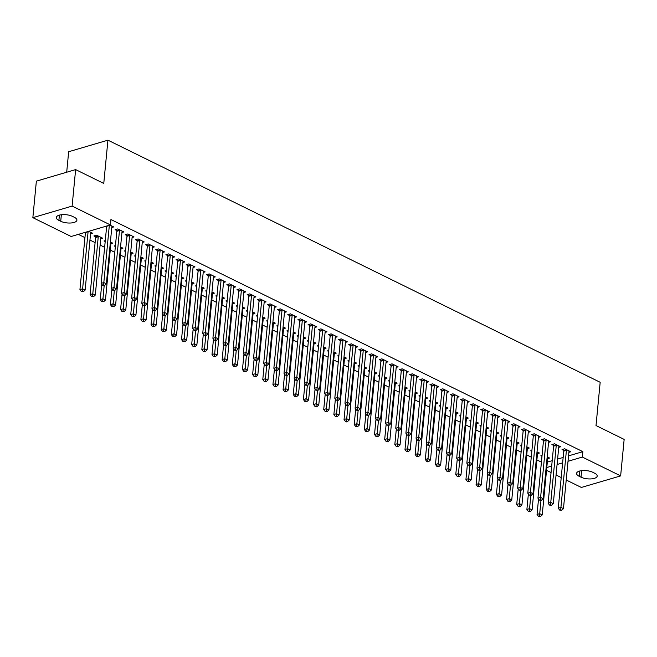 <?xml version="1.0" encoding="UTF-8"?>
<svg xmlns="http://www.w3.org/2000/svg" width="657" height="657" viewBox="0 0 657 657"><rect width="100%" height="100%" fill="white"/><g stroke="black" fill="none" stroke-linecap="round" stroke-linejoin="round"><path stroke-width="0.99" d="M78.347 234.368L84.95 237.62M89.952 240.076L95.109 242.614M100.11 245.077L104.635 247.303M110.261 250.071L114.794 252.296M120.42 255.064L124.953 257.298M130.579 260.065L135.112 262.291M140.738 265.058L145.271 267.284M150.896 270.052L155.43 272.285M161.055 275.053L165.589 277.279M171.214 280.046L175.739 282.28M181.373 285.048L185.898 287.273M191.524 290.041L196.057 292.266M201.683 295.034L206.216 297.268M211.841 300.035L216.375 302.261M222 305.029L226.534 307.254M232.159 310.022L236.692 312.256M242.318 315.023L246.851 317.249M252.477 320.016L257.002 322.25M262.636 325.018L267.161 327.243M272.786 330.011L277.32 332.237M282.945 335.004L287.479 337.238M293.104 340.006L297.637 342.231M303.263 344.999L307.796 347.225M313.422 349.992L317.955 352.226M323.581 354.994L328.106 357.219M333.74 359.987L338.265 362.221M343.89 364.988L348.424 367.214M354.049 369.981L358.582 372.207M364.208 374.975L368.741 377.208M374.367 379.976L378.9 382.202M384.526 384.969L389.059 387.195M394.685 389.962L399.218 392.196M404.843 394.964L409.368 397.189M415.002 399.957L419.527 402.191M425.153 404.958L429.686 407.184M435.312 409.952L439.845 412.177M445.471 414.945L450.004 417.179M455.63 419.946L460.163 422.172M465.788 424.939L470.322 427.173M475.947 429.941L480.481 432.166M486.106 434.934L490.631 437.16M496.265 439.927L500.79 442.161M506.416 444.929L510.949 447.154M516.574 449.922L521.108 452.147M526.733 454.915L531.267 457.149M536.892 459.916L541.425 462.142M71.145 236.495L32.85 217.656L72.114 206.093L110.409 224.932L71.145 236.495M72.114 206.093L75.629 169.596L36.365 181.151L32.85 217.656M66.694 172.224L68.665 151.734L107.929 140.171L600.178 382.292L596.014 425.555L624.15 439.393L620.635 475.898L581.371 487.453L566.219 480.004M561.218 477.54L556.06 475.011M551.059 472.547L546.525 470.322M100.718 238.746L102.632 238.179L96.538 235.181L93.885 235.962L95.528 236.775M121.939 232.496L123.853 231.929L117.759 228.932L115.106 229.712L116.757 230.525M121.036 248.74L122.949 248.174L120.543 246.991M115.353 246.523L114.203 245.956L115.443 245.595M142.257 242.49L144.17 241.924L138.077 238.926L135.424 239.706L137.067 240.519M141.345 258.727L143.267 258.168L140.861 256.986M135.671 256.517L134.513 255.951L135.761 255.581M162.575 252.485L164.488 251.918L158.394 248.921L155.742 249.701L157.384 250.506M161.663 268.721L163.577 268.155L161.179 266.98M155.98 266.512L154.83 265.945L156.07 265.576M182.884 262.472L184.806 261.913L178.712 258.915L176.06 259.696L177.702 260.5M181.981 278.716L183.894 278.149L181.488 276.967M176.298 276.498L175.148 275.932L176.388 275.57M203.202 272.466L205.115 271.899L199.022 268.902L196.369 269.682L198.012 270.495M202.299 288.71L204.212 288.144L201.806 286.961M196.615 286.493L195.466 285.926L196.706 285.565M223.52 282.461L225.433 281.894L219.339 278.897L216.687 279.677L218.329 280.49M222.608 298.697L224.53 298.138L222.123 296.956M216.933 296.488L215.775 295.921L217.024 295.551M243.837 292.455L245.751 291.889L239.657 288.891L237.005 289.671L238.647 290.476M242.926 308.691L244.839 308.125L242.441 306.95M237.243 306.482L236.093 305.916L237.333 305.546M264.147 302.442L266.069 301.883L259.975 298.886L257.314 299.666L258.965 300.471M263.243 318.686L265.157 318.119L262.751 316.937M257.56 316.469L256.411 315.902L257.651 315.541M284.465 312.436L286.378 311.87L280.284 308.872L277.632 309.652L279.274 310.465M283.553 328.681L285.475 328.114L283.068 326.931M277.878 326.463L276.728 325.897L277.968 325.535M304.782 322.431L306.696 321.864L300.602 318.867L297.95 319.647L299.592 320.46M303.871 338.667L305.792 338.109L303.386 336.926M298.196 336.458L297.038 335.891L298.286 335.522M325.1 332.426L327.014 331.859L320.92 328.861L318.267 329.642L319.91 330.446M324.188 348.662L326.102 348.103L323.704 346.921M318.505 346.453L317.356 345.886L318.596 345.516M345.41 342.412L347.331 341.854L341.229 338.856L338.577 339.636L340.227 340.441M344.506 358.656L346.42 358.09L344.013 356.907M338.823 356.439L337.673 355.872L338.913 355.511M365.727 352.407L367.641 351.84L361.547 348.842L358.894 349.631L360.537 350.436M364.816 368.651L366.737 368.084L364.331 366.902M359.141 366.434L357.991 365.867L359.231 365.506M386.045 362.401L387.959 361.835L381.865 358.837L379.212 359.617L380.855 360.43M385.133 378.637L387.047 378.079L384.649 376.896M379.459 376.428L378.301 375.861L379.541 375.492M406.363 372.396L408.276 371.829L402.183 368.832L399.53 369.612L401.172 370.425M405.451 388.632L407.365 388.073L404.967 386.891M399.768 386.423L398.618 385.856L399.858 385.487M426.672 382.382L428.594 381.824L422.492 378.826L419.839 379.606L421.49 380.411M425.769 398.627L427.682 398.06L425.276 396.877M420.086 396.409L418.936 395.843L420.176 395.481M446.99 392.377L448.903 391.81L442.81 388.813L440.157 389.601L441.8 390.406M446.078 408.621L448 408.054L445.594 406.872M440.404 406.404L439.254 405.837L440.494 405.476M467.308 402.371L469.221 401.805L463.128 398.807L460.475 399.587L462.117 400.4M466.396 418.608L468.31 418.049L465.912 416.867M460.721 416.398L459.563 415.832L460.803 415.462M487.617 412.366L489.539 411.799L483.445 408.802L480.793 409.582L482.435 410.395M486.714 428.602L488.627 428.044L486.229 426.861M481.031 426.393L479.881 425.826L481.121 425.457M507.935 422.352L509.857 421.794L503.755 418.796L501.102 419.577L502.753 420.381M507.032 438.597L508.945 438.03L506.539 436.848M501.348 436.379L500.199 435.813L501.439 435.451M528.253 432.347L530.166 431.78L524.072 428.783L521.42 429.571L523.062 430.376M527.341 448.591L529.263 448.025L526.857 446.842M521.666 446.374L520.516 445.807L521.757 445.446M548.57 442.342L550.484 441.775L544.39 438.777L541.738 439.558L543.38 440.371M547.659 458.586L549.572 458.019L547.174 456.837M541.976 456.369L540.826 455.802L542.066 455.432M568.88 452.336L570.802 451.77L564.708 448.772L562.055 449.552L563.698 450.365M547.322 462.117L552.2 460.68M557.596 459.095L563.156 457.453M568.543 455.868L582.858 451.655L110.926 219.528L110.409 224.932M558.729 447.335L560.643 446.776L554.549 443.779L551.896 444.559L553.539 445.364M537.5 453.585L539.422 453.018L537.015 451.835M531.825 451.375L530.667 450.809L531.915 450.439M538.412 437.348L540.325 436.782L534.231 433.784L531.579 434.564L533.221 435.369M517.182 443.59L519.104 443.032L516.698 441.849M511.507 441.381L510.358 440.814L511.598 440.445M518.094 427.354L520.007 426.787L513.914 423.79L511.261 424.57L512.903 425.383M496.873 433.604L498.786 433.037L496.38 431.854M491.19 431.386L490.04 430.82L491.28 430.458M497.776 417.359L499.698 416.793L493.604 413.795L490.943 414.575L492.594 415.388M476.555 423.609L478.468 423.042L476.07 421.86M470.872 421.392L469.722 420.825L470.962 420.464M477.467 407.365L479.38 406.806L473.286 403.809L470.634 404.589L472.276 405.394M456.237 413.614L458.159 413.048L455.753 411.865M450.562 411.397L449.404 410.83L450.653 410.469M457.149 397.378L459.062 396.812L452.969 393.814L450.316 394.594L451.959 395.399M435.928 403.62L437.841 403.061L435.435 401.879M430.245 401.411L429.095 400.844L430.335 400.474M436.831 387.384L438.745 386.817L432.651 383.819L429.998 384.6L431.641 385.413M415.61 393.633L417.524 393.067L415.117 391.884M409.927 391.416L408.777 390.849L410.017 390.48M416.513 377.389L418.435 376.822L412.341 373.825L409.689 374.605L411.331 375.418M395.292 383.639L397.206 383.072L394.808 381.889M389.609 381.421L388.459 380.855L389.7 380.493M396.204 367.394L398.117 366.836L392.024 363.838L389.371 364.619L391.014 365.423M374.975 373.644L376.896 373.077L374.49 371.895M369.3 371.427L368.142 370.86L369.39 370.499M375.886 357.408L377.8 356.841L371.706 353.844L369.053 354.624L370.696 355.429M354.665 363.65L356.579 363.091L354.172 361.908M348.982 361.44L347.832 360.874L349.072 360.504M355.568 347.413L357.482 346.847L351.388 343.849L348.736 344.629L350.386 345.442M334.347 353.663L336.261 353.096L333.855 351.914M328.664 351.446L327.514 350.879L328.755 350.51M335.251 337.419L337.172 336.852L331.079 333.855L328.426 334.635L330.069 335.448M314.03 343.668L315.943 343.102L313.545 341.919M308.347 341.451L307.197 340.884L308.437 340.523M314.941 327.424L316.855 326.866L310.761 323.868L308.108 324.648L309.751 325.453M293.712 333.674L295.634 333.107L293.227 331.925M288.037 331.457L286.879 330.89L288.127 330.528M294.623 317.43L296.537 316.871L290.443 313.874L287.791 314.654L289.433 315.459M273.402 323.679L275.316 323.121L272.91 321.938M267.719 321.47L266.57 320.903L267.81 320.534M274.306 307.443L276.227 306.876L270.126 303.879L267.473 304.659L269.124 305.472M253.085 313.693L254.998 313.126L252.6 311.944M247.402 311.475L246.252 310.909L247.492 310.539M253.988 297.449L255.91 296.882L249.816 293.884L247.163 294.665L248.806 295.478M232.767 303.698L234.68 303.132L232.282 301.949M227.092 301.481L225.934 300.914L227.174 300.553M233.678 287.454L235.592 286.895L229.498 283.89L226.846 284.678L228.488 285.483M212.449 293.704L214.371 293.137L211.965 291.954M206.774 291.486L205.625 290.92L206.865 290.558M213.361 277.459L215.274 276.901L209.181 273.903L206.528 274.683L208.17 275.488M192.14 283.709L194.053 283.151L191.647 281.968M186.457 281.5L185.307 280.933L186.547 280.564M193.043 267.473L194.965 266.906L188.863 263.909L186.21 264.689L187.861 265.502M171.822 273.723L173.735 273.156L171.337 271.973M166.139 271.505L164.989 270.939L166.229 270.569M172.725 257.478L174.647 256.912L168.553 253.914L165.901 254.694L167.543 255.507M151.504 263.728L153.418 263.161L151.02 261.979M145.829 261.511L144.671 260.944L145.911 260.583M152.416 247.484L154.329 246.925L148.236 243.919L145.583 244.708L147.225 245.513M131.186 253.733L133.108 253.167L130.702 251.984M125.512 251.516L124.362 250.949L125.602 250.588M132.098 237.489L134.012 236.931L127.918 233.933L125.265 234.713L126.908 235.518M110.877 243.739L112.79 243.18L110.384 241.998M105.194 241.53L104.044 240.963L105.284 240.593M111.78 227.503L113.702 226.936L109.916 225.08M90.559 233.744L92.473 233.186L88.695 231.321M58.892 220.374A9.436 3.679 5.5 0 1 56.288 217.467A9.436 3.679 5.5 0 1 62.349 214.65A9.436 3.679 5.5 0 1 72.475 216.375L74.307 217.27A9.436 3.679 5.5 0 1 76.91 220.177A9.436 3.679 5.5 0 1 70.857 222.994A9.436 3.679 5.5 0 1 60.723 221.269L58.892 220.374L59.401 215.11M582.858 451.655L582.34 457.058L620.635 475.898M75.629 169.596L103.765 183.434L107.929 140.171M594.593 473.18A9.436 3.679 5.5 0 1 597.197 476.087A9.436 3.679 5.5 0 1 591.136 478.904A9.436 3.679 5.5 0 1 581.01 477.179L579.178 476.284A9.436 3.679 5.5 0 1 576.575 473.377A9.436 3.679 5.5 0 1 582.628 470.56A9.436 3.679 5.5 0 1 592.762 472.284L594.593 473.18M546.796 467.521L551.683 466.084M557.07 464.499L562.63 462.865M568.026 461.28L582.34 457.058M566.416 450.349L563.763 451.129L558.269 508.181L560.922 507.401L566.416 450.349A1.478 0.977 73.6 0 0 566.391 449.807L566.35 449.577M560.717 509.766L559.657 510.078L561.735 510.267L560.717 509.766L560.922 507.401L563.46 508.649L568.954 451.597A1.478 0.977 73.6 0 1 569.077 451.129L569.159 450.965M563.763 451.129A1.478 0.977 73.6 0 0 563.739 450.587L563.476 449.133M558.269 508.181L559.657 510.078M561.735 510.267L563.46 508.649M538.535 498.983L537.048 514.431L539.701 513.651L542.239 514.899L547.733 457.847A1.478 0.977 -106.4 0 1 547.856 457.379L547.93 457.206M540.974 500.404L539.496 516.016L538.436 516.328L540.514 516.517L539.496 516.016M542.239 514.899L540.514 516.517M538.436 516.328L537.048 514.431M556.257 445.356L553.605 446.136L548.11 503.188L550.763 502.4L556.257 445.356A1.478 0.977 73.6 0 0 556.233 444.814L556.192 444.584M550.558 504.773L549.498 505.085L551.576 505.266L550.558 504.773L550.763 502.4L553.301 503.656L558.795 446.604A1.478 0.977 73.6 0 1 558.918 446.136L559 445.963M553.605 446.136A1.478 0.977 73.6 0 0 553.58 445.594L553.317 444.14M548.11 503.188L549.498 505.085M551.576 505.266L553.301 503.656M546.098 440.354L543.446 441.134L537.952 498.187L540.604 497.406L546.098 440.354A1.478 0.977 73.6 0 0 546.074 439.812L546.033 439.59M540.399 499.772L539.34 500.084L541.417 500.273L540.399 499.772L540.604 497.406L543.142 498.655L548.636 441.603A1.478 0.977 73.6 0 1 548.759 441.134L548.841 440.97M543.446 441.134A1.478 0.977 73.6 0 0 543.421 440.601L543.158 439.139M537.952 498.187L539.34 500.084M541.417 500.273L543.142 498.655M528.376 493.982L526.889 509.43L529.542 508.649L532.08 509.898L537.574 452.854A1.478 0.977 -106.4 0 1 537.697 452.386L537.771 452.213M530.815 495.411L529.337 511.015L528.277 511.327L530.355 511.516L529.337 511.015M532.08 509.898L530.355 511.516M528.277 511.327L526.889 509.43M518.217 488.989L516.731 504.436L519.383 503.656L521.921 504.904L527.415 447.852A1.478 0.977 -106.4 0 1 527.538 447.384L527.612 447.22M520.656 490.409L519.178 506.021L518.118 506.333L520.196 506.522L519.178 506.021M521.921 504.904L520.196 506.522M518.118 506.333L516.731 504.436M535.94 435.361L533.287 436.141L527.793 493.193L530.445 492.413L535.94 435.361A1.478 0.977 73.6 0 0 535.915 434.819L535.874 434.589M530.248 494.778L529.181 495.091L531.258 495.279L530.248 494.778L530.445 492.413L532.991 493.662L538.477 436.609A1.478 0.977 73.6 0 1 538.6 436.141L538.683 435.969M533.287 436.141A1.478 0.977 73.6 0 0 533.262 435.599L532.999 434.146M527.793 493.193L529.181 495.091M531.258 495.279L532.991 493.662M525.781 430.368L523.128 431.148L517.634 488.192L520.287 487.412L525.781 430.368A1.478 0.977 73.6 0 0 525.756 429.826L525.715 429.596M520.089 489.777L519.022 490.097L521.1 490.278L520.089 489.777L520.287 487.412L522.832 488.66L528.327 431.616A1.478 0.977 73.6 0 1 528.442 431.148L528.524 430.976M523.128 431.148A1.478 0.977 73.6 0 0 523.103 430.606L522.841 429.152M517.634 488.192L519.022 490.097M521.1 490.278L522.832 488.66M508.058 483.987L506.572 499.443L509.224 498.663L511.762 499.911L517.256 442.859A1.478 0.977 -106.4 0 1 517.379 442.391L517.461 442.218M510.497 485.416L509.019 501.028L507.96 501.34L510.037 501.529L509.019 501.028M511.762 499.911L510.037 501.529M507.96 501.34L506.572 499.443M497.899 478.994L496.413 494.442L499.065 493.662L501.603 494.91L507.097 437.858A1.478 0.977 -106.4 0 1 507.22 437.39L507.303 437.225M500.338 480.423L498.86 496.027L497.801 496.339L499.878 496.528L498.86 496.027M501.603 494.91L499.878 496.528M497.801 496.339L496.413 494.442M515.622 425.366L512.969 426.147L507.483 483.199L510.136 482.419L515.622 425.366A1.478 0.977 73.6 0 0 515.597 424.824L515.556 424.603M509.931 484.784L508.871 485.096L509.881 485.597L510.949 485.285L509.931 484.784L510.136 482.419L512.674 483.667L518.168 426.615A1.478 0.977 73.6 0 1 518.291 426.147L518.365 425.982M512.969 426.147A1.478 0.977 73.6 0 0 512.945 425.605L512.69 424.151M507.483 483.199L508.871 485.096M510.949 485.285L512.674 483.667M487.74 474.001L486.254 489.449L488.907 488.668L491.444 489.917L496.938 432.864A1.478 0.977 -106.4 0 1 497.062 432.396L497.144 432.224M490.188 475.422L488.701 491.034L487.642 491.346L489.72 491.535L488.701 491.034M491.444 489.917L489.72 491.535M487.642 491.346L486.254 489.449M505.471 420.373L502.819 421.153L497.324 478.206L499.977 477.425L505.471 420.373A1.478 0.977 73.6 0 0 505.447 419.831L505.405 419.601M499.772 479.791L498.712 480.103L499.722 480.604L500.79 480.292L499.772 479.791L499.977 477.425L502.515 478.674L508.009 421.622A1.478 0.977 73.6 0 1 508.132 421.153L508.206 420.981M502.819 421.153A1.478 0.977 73.6 0 0 502.794 420.611L502.531 419.158M497.324 478.206L498.712 480.103M500.79 480.292L502.515 478.674M477.582 468.999L476.095 484.447L478.748 483.667L481.294 484.915L486.78 427.871A1.478 0.977 -106.4 0 1 486.903 427.403L486.985 427.231M480.029 470.428L478.551 486.04L477.483 486.352L479.561 486.533L478.551 486.04M481.294 484.915L479.561 486.533M477.483 486.352L476.095 484.447M495.312 415.372L492.66 416.152L487.166 473.204L489.818 472.424L495.312 415.372A1.478 0.977 73.6 0 0 495.288 414.838L495.247 414.608M489.613 474.789L488.553 475.101L490.631 475.29L489.613 474.789L489.818 472.424L492.356 473.672L497.85 416.62A1.478 0.977 73.6 0 1 497.973 416.152L498.047 415.988M492.66 416.152A1.478 0.977 73.6 0 0 492.635 415.618L492.372 414.156M487.166 473.204L488.553 475.101M490.631 475.29L492.356 473.672M485.153 410.379L482.501 411.159L477.007 468.211L479.659 467.431L485.153 410.379A1.478 0.977 73.6 0 0 485.129 409.837L485.088 409.607M479.454 469.796L478.395 470.108L480.472 470.297L479.454 469.796L479.659 467.431L482.197 468.679L487.691 411.627A1.478 0.977 73.6 0 1 487.814 411.159L487.896 410.986M482.501 411.159A1.478 0.977 73.6 0 0 482.476 410.617L482.213 409.163M477.007 468.211L478.395 470.108M480.472 470.297L482.197 468.679M474.995 405.385L472.342 406.166L466.848 463.218L469.5 462.429L474.995 405.385A1.478 0.977 73.6 0 0 474.97 404.843L474.929 404.613M469.295 464.803L468.236 465.115L470.313 465.296L469.295 464.803L469.5 462.429L472.038 463.686L477.532 406.634A1.478 0.977 73.6 0 1 477.655 406.166L477.738 405.993M472.342 406.166A1.478 0.977 73.6 0 0 472.317 405.624L472.054 404.17M466.848 463.218L468.236 465.115M470.313 465.296L472.038 463.686M464.836 400.384L462.183 401.164L456.689 458.216L459.342 457.436L464.836 400.384A1.478 0.977 73.6 0 0 464.811 399.842L464.77 399.62M459.136 459.801L458.077 460.114L460.155 460.302L459.136 459.801L459.342 457.436L461.879 458.685L467.373 401.632A1.478 0.977 73.6 0 1 467.497 401.164L467.579 401M462.183 401.164A1.478 0.977 73.6 0 0 462.158 400.63L461.896 399.169M456.689 458.216L458.077 460.114M460.155 460.302L461.879 458.685M454.677 395.391L452.024 396.171L446.53 453.223L449.183 452.443L454.677 395.391A1.478 0.977 73.6 0 0 454.652 394.849L454.611 394.619M448.986 454.808L447.918 455.12L449.996 455.309L448.986 454.808L449.183 452.443L451.729 453.691L457.215 396.639A1.478 0.977 73.6 0 1 457.338 396.171L457.42 395.999M452.024 396.171A1.478 0.977 73.6 0 0 452 395.629L451.737 394.175M446.53 453.223L447.918 455.12M449.996 455.309L451.729 453.691M444.518 390.398L441.865 391.178L436.371 448.222L439.024 447.442L444.518 390.398A1.478 0.977 73.6 0 0 444.493 389.856L444.452 389.626M438.827 449.807L437.767 450.127L439.837 450.308L438.827 449.807L439.024 447.442L441.57 448.69L447.064 391.646A1.478 0.977 73.6 0 1 447.179 391.178L447.261 391.005M441.865 391.178A1.478 0.977 73.6 0 0 441.841 390.636L441.586 389.174M436.371 448.222L437.767 450.127M439.837 450.308L441.57 448.69M434.367 385.396L431.706 386.176L426.221 443.229L428.873 442.448L434.367 385.396A1.478 0.977 73.6 0 0 434.343 384.854L434.302 384.632M428.668 444.814L427.608 445.126L428.619 445.627L429.686 445.315L428.668 444.814L428.873 442.448L431.411 443.697L436.905 386.645A1.478 0.977 73.6 0 1 437.028 386.176L437.102 386.012M431.706 386.176A1.478 0.977 73.6 0 0 431.682 385.634L431.427 384.181M426.221 443.229L427.608 445.126M429.686 445.315L431.411 443.697M424.208 380.403L421.556 381.183L416.062 438.235L418.714 437.455L424.208 380.403A1.478 0.977 73.6 0 0 424.184 379.861L424.143 379.631M418.509 439.82L417.45 440.133L418.46 440.633L419.527 440.321L418.509 439.82L418.714 437.455L421.252 438.704L426.746 381.651A1.478 0.977 73.6 0 1 426.869 381.183L426.943 381.011M421.556 381.183A1.478 0.977 73.6 0 0 421.531 380.641L421.268 379.188M416.062 438.235L417.45 440.133M419.527 440.321L421.252 438.704M414.05 375.402L411.397 376.182L405.903 433.234L408.555 432.454L414.05 375.402A1.478 0.977 73.6 0 0 414.025 374.868L413.984 374.638M408.35 434.819L407.291 435.131L409.368 435.32L408.35 434.819L408.555 432.454L411.093 433.702L416.587 376.65A1.478 0.977 73.6 0 1 416.71 376.182L416.784 376.018M411.397 376.182A1.478 0.977 73.6 0 0 411.372 375.648L411.11 374.186M405.903 433.234L407.291 435.131M409.368 435.32L411.093 433.702M403.891 370.408L401.238 371.189L395.744 428.241L398.397 427.461L403.891 370.408A1.478 0.977 73.6 0 0 403.866 369.866L403.825 369.636M398.191 429.826L397.132 430.138L399.21 430.327L398.191 429.826L398.397 427.461L400.934 428.709L406.428 371.657A1.478 0.977 73.6 0 1 406.552 371.189L406.634 371.016M401.238 371.189A1.478 0.977 73.6 0 0 401.213 370.647L400.951 369.193M395.744 428.241L397.132 430.138M399.21 430.327L400.934 428.709M393.732 365.415L391.079 366.195L385.585 423.248L388.238 422.459L393.732 365.415A1.478 0.977 73.6 0 0 393.707 364.873L393.666 364.643M388.032 424.833L386.973 425.145L389.051 425.325L388.032 424.833L388.238 422.459L390.775 423.716L396.27 366.663A1.478 0.977 73.6 0 1 396.393 366.195L396.475 366.023M391.079 366.195A1.478 0.977 73.6 0 0 391.055 365.653L390.792 364.2M385.585 423.248L386.973 425.145M389.051 425.325L390.775 423.716M383.573 360.414L380.92 361.194L375.426 418.246L378.079 417.466L383.573 360.414A1.478 0.977 73.6 0 0 383.548 359.872L383.507 359.65M377.882 419.831L376.814 420.143L378.892 420.332L377.882 419.831L378.079 417.466L380.617 418.714L386.111 361.662A1.478 0.977 73.6 0 1 386.234 361.194L386.316 361.03M380.92 361.194A1.478 0.977 73.6 0 0 380.896 360.652L380.633 359.198M375.426 418.246L376.814 420.143M378.892 420.332L380.617 418.714M373.414 355.421L370.762 356.201L365.267 413.253L367.92 412.473L373.414 355.421A1.478 0.977 73.6 0 0 373.39 354.879L373.348 354.649M367.723 414.838L366.655 415.15L368.733 415.339L367.723 414.838L367.92 412.473L370.466 413.721L375.96 356.669A1.478 0.977 73.6 0 1 376.075 356.201L376.157 356.028M370.762 356.201A1.478 0.977 73.6 0 0 370.737 355.659L370.474 354.205M365.267 413.253L366.655 415.15M368.733 415.339L370.466 413.721M363.255 350.419L360.603 351.208L355.108 408.252L357.769 407.471L363.255 350.419A1.478 0.977 73.6 0 0 363.231 349.885L363.19 349.655M357.564 409.837L356.505 410.149L357.515 410.65L358.574 410.338L357.564 409.837L357.769 407.471L360.307 408.72L365.801 351.676A1.478 0.977 73.6 0 1 365.924 351.208L365.998 351.035M360.603 351.208A1.478 0.977 73.6 0 0 360.578 350.666L360.323 349.204M355.108 408.252L356.505 410.149M358.574 410.338L360.307 408.72M353.105 345.426L350.452 346.206L344.958 403.258L347.61 402.478L353.105 345.426A1.478 0.977 73.6 0 0 353.08 344.884L353.039 344.662M347.405 404.843L346.346 405.155L347.356 405.656L348.424 405.344L347.405 404.843L347.61 402.478L350.148 403.727L355.642 346.674A1.478 0.977 73.6 0 1 355.766 346.206L355.839 346.042M350.452 346.206A1.478 0.977 73.6 0 0 350.419 345.664L350.165 344.211M344.958 403.258L346.346 405.155M348.424 405.344L350.148 403.727M342.946 340.433L340.293 341.213L334.799 398.265L337.452 397.485L342.946 340.433A1.478 0.977 73.6 0 0 342.921 339.891L342.88 339.661M337.246 399.85L336.187 400.162L338.265 400.351L337.246 399.85L337.452 397.485L339.989 398.733L345.483 341.681A1.478 0.977 73.6 0 1 345.607 341.213L345.681 341.04M340.293 341.213A1.478 0.977 73.6 0 0 340.269 340.671L340.006 339.217M334.799 398.265L336.187 400.162M338.265 400.351L339.989 398.733M332.787 335.431L330.134 336.212L324.64 393.264L327.293 392.484L332.787 335.431A1.478 0.977 73.6 0 0 332.762 334.889L332.721 334.668M327.087 394.849L326.028 395.161L328.106 395.35L327.087 394.849L327.293 392.484L329.83 393.732L335.325 336.68A1.478 0.977 73.6 0 1 335.448 336.212L335.53 336.047M330.134 336.212A1.478 0.977 73.6 0 0 330.11 335.678L329.847 334.216M324.64 393.264L326.028 395.161M328.106 395.35L329.83 393.732M322.628 330.438L319.975 331.218L314.481 388.271L317.134 387.49L322.628 330.438A1.478 0.977 73.6 0 0 322.603 329.896L322.562 329.666M316.929 389.856L315.869 390.168L317.947 390.357L316.929 389.856L317.134 387.49L319.672 388.739L325.166 331.686A1.478 0.977 73.6 0 1 325.289 331.218L325.371 331.046M319.975 331.218A1.478 0.977 73.6 0 0 319.951 330.676L319.688 329.223M314.481 388.271L315.869 390.168M317.947 390.357L319.672 388.739M312.469 325.445L309.817 326.225L304.322 383.269L306.975 382.489L312.469 325.445A1.478 0.977 73.6 0 0 312.445 324.903L312.404 324.673M306.77 384.862L305.71 385.174L307.788 385.355L306.77 384.862L306.975 382.489L309.513 383.737L315.007 326.693A1.478 0.977 73.6 0 1 315.13 326.225L315.212 326.053M309.817 326.225A1.478 0.977 73.6 0 0 309.792 325.683L309.529 324.23M304.322 383.269L305.71 385.174M307.788 385.355L309.513 383.737M302.31 320.444L299.658 321.224L294.164 378.276L296.816 377.496L302.31 320.444A1.478 0.977 73.6 0 0 302.286 319.902L302.245 319.68M296.619 379.861L295.551 380.173L297.629 380.362L296.619 379.861L296.816 377.496L299.362 378.744L304.848 321.692A1.478 0.977 73.6 0 1 304.971 321.224L305.053 321.059M299.658 321.224A1.478 0.977 73.6 0 0 299.633 320.682L299.37 319.228M294.164 378.276L295.551 380.173M297.629 380.362L299.362 378.744M292.151 315.45L289.499 316.231L284.005 373.283L286.657 372.503L292.151 315.45A1.478 0.977 73.6 0 0 292.127 314.908L292.086 314.678M286.46 374.868L285.393 375.18L287.47 375.369L286.46 374.868L286.657 372.503L289.203 373.751L294.697 316.699A1.478 0.977 73.6 0 1 294.812 316.231L294.894 316.058M289.499 316.231A1.478 0.977 73.6 0 0 289.474 315.688L289.211 314.235M284.005 373.283L285.393 375.18M287.47 375.369L289.203 373.751M281.993 310.449L279.34 311.237L273.854 368.281L276.507 367.501L281.993 310.449A1.478 0.977 73.6 0 0 281.968 309.915L281.927 309.685M276.301 369.866L275.242 370.178L276.252 370.679L277.32 370.367L276.301 369.866L276.507 367.501L279.044 368.749L284.538 311.705A1.478 0.977 73.6 0 1 284.662 311.229L284.736 311.065M279.34 311.237A1.478 0.977 73.6 0 0 279.315 310.695L279.061 309.233M273.854 368.281L275.242 370.178M277.32 370.367L279.044 368.749M271.842 305.456L269.189 306.236L263.695 363.288L266.348 362.508L271.842 305.456A1.478 0.977 73.6 0 0 271.817 304.914L271.776 304.684M266.142 364.873L265.083 365.185L266.093 365.686L267.161 365.374L266.142 364.873L266.348 362.508L268.885 363.756L274.38 306.704A1.478 0.977 73.6 0 1 274.503 306.236L274.577 306.072M269.189 306.236A1.478 0.977 73.6 0 0 269.165 305.694L268.902 304.24M263.695 363.288L265.083 365.185M267.161 365.374L268.885 363.756M261.683 300.463L259.03 301.243L253.536 358.295L256.189 357.507L261.683 300.463A1.478 0.977 73.6 0 0 261.658 299.921L261.617 299.691M255.984 359.88L254.924 360.192L255.943 360.693L257.002 360.373L255.984 359.88L256.189 357.507L258.727 358.763L264.221 301.711A1.478 0.977 73.6 0 1 264.344 301.243L264.418 301.07M259.03 301.243A1.478 0.977 73.6 0 0 259.006 300.701L258.743 299.247M253.536 358.295L254.924 360.192M257.002 360.373L258.727 358.763M251.524 295.461L248.872 296.241L243.377 353.294L246.03 352.513L251.524 295.461A1.478 0.977 73.6 0 0 251.5 294.919L251.459 294.697M245.825 354.879L244.765 355.191L245.784 355.692L246.843 355.38L245.825 354.879L246.03 352.513L248.568 353.762L254.062 296.709A1.478 0.977 73.6 0 1 254.185 296.241L254.267 296.077M248.872 296.241A1.478 0.977 73.6 0 0 248.847 295.707L248.584 294.246M243.377 353.294L244.765 355.191M246.843 355.38L248.568 353.762M241.365 290.468L238.713 291.248L233.219 348.3L235.871 347.52L241.365 290.468A1.478 0.977 73.6 0 0 241.341 289.926L241.3 289.696M235.666 349.885L234.606 350.197L236.684 350.386L235.666 349.885L235.871 347.52L238.409 348.768L243.903 291.716A1.478 0.977 73.6 0 1 244.026 291.248L244.108 291.076M238.713 291.248A1.478 0.977 73.6 0 0 238.688 290.706L238.425 289.252M233.219 348.3L234.606 350.197M236.684 350.386L238.409 348.768M231.207 285.475L228.554 286.255L223.06 343.299L225.712 342.519L231.207 285.475A1.478 0.977 73.6 0 0 231.182 284.933L231.141 284.703M225.507 344.892L224.448 345.204L226.525 345.385L225.507 344.892L225.712 342.519L228.25 343.767L233.744 286.723A1.478 0.977 73.6 0 1 233.867 286.255L233.949 286.082M228.554 286.255A1.478 0.977 73.6 0 0 228.529 285.713L228.266 284.259M223.06 343.299L224.448 345.204M226.525 345.385L228.25 343.767M221.048 280.473L218.395 281.253L212.901 338.306L215.553 337.526L221.048 280.473A1.478 0.977 73.6 0 0 221.023 279.931L220.982 279.71M215.356 339.891L214.289 340.203L216.367 340.392L215.356 339.891L215.553 337.526L218.099 338.774L223.585 281.722A1.478 0.977 73.6 0 1 223.708 281.253L223.791 281.089M218.395 281.253A1.478 0.977 73.6 0 0 218.37 280.711L218.108 279.258M212.901 338.306L214.289 340.203M216.367 340.392L218.099 338.774M210.889 275.48L208.236 276.26L202.742 333.313L205.395 332.532L210.889 275.48A1.478 0.977 73.6 0 0 210.864 274.938L210.823 274.708M205.198 334.898L204.138 335.21L206.208 335.399L205.198 334.898L205.395 332.532L207.94 333.781L213.435 276.728A1.478 0.977 73.6 0 1 213.55 276.26L213.632 276.088M208.236 276.26A1.478 0.977 73.6 0 0 208.212 275.718L207.957 274.265M202.742 333.313L204.138 335.21M206.208 335.399L207.94 333.781M200.738 270.479L198.077 271.267L192.591 328.311L195.244 327.531L200.738 270.479A1.478 0.977 73.6 0 0 200.705 269.945L200.672 269.715M195.039 329.896L193.979 330.208L194.989 330.709L196.057 330.397L195.039 329.896L195.244 327.531L197.782 328.779L203.276 271.735A1.478 0.977 73.6 0 1 203.399 271.259L203.473 271.095M198.077 271.267A1.478 0.977 73.6 0 0 198.053 270.725L197.798 269.263M192.591 328.311L193.979 330.208M196.057 330.397L197.782 328.779M190.579 265.485L187.927 266.266L182.432 323.318L185.085 322.538L190.579 265.485A1.478 0.977 73.6 0 0 190.555 264.943L190.514 264.714M184.88 324.903L183.82 325.215L184.831 325.716L185.898 325.404L184.88 324.903L185.085 322.538L187.623 323.786L193.117 266.734A1.478 0.977 73.6 0 1 193.24 266.266L193.314 266.101M187.927 266.266A1.478 0.977 73.6 0 0 187.902 265.724L187.639 264.27M182.432 323.318L183.82 325.215M185.898 325.404L187.623 323.786M180.42 260.492L177.768 261.272L172.274 318.325L174.926 317.536L180.42 260.492A1.478 0.977 73.6 0 0 180.396 259.95L180.355 259.72M174.721 319.91L173.662 320.222L174.68 320.723L175.739 320.402L174.721 319.91L174.926 317.536L177.464 318.793L182.958 261.741A1.478 0.977 73.6 0 1 183.081 261.272L183.155 261.1M177.768 261.272A1.478 0.977 73.6 0 0 177.743 260.73L177.48 259.277M172.274 318.325L173.662 320.222M175.739 320.402L177.464 318.793M170.262 255.491L167.609 256.271L162.115 313.323L164.767 312.543L170.262 255.491A1.478 0.977 73.6 0 0 170.237 254.949L170.196 254.727M164.562 314.908L163.503 315.22L165.58 315.409L164.562 314.908L164.767 312.543L167.305 313.791L172.799 256.739A1.478 0.977 73.6 0 1 172.922 256.271L173.005 256.107M167.609 256.271A1.478 0.977 73.6 0 0 167.584 255.737L167.321 254.275M162.115 313.323L163.503 315.22M165.58 315.409L167.305 313.791M160.103 250.498L157.45 251.278L151.956 308.33L154.609 307.55L160.103 250.498A1.478 0.977 73.6 0 0 160.078 249.956L160.037 249.726M154.403 309.915L153.344 310.227L155.422 310.416L154.403 309.915L154.609 307.55L157.146 308.798L162.64 251.746A1.478 0.977 73.6 0 1 162.764 251.278L162.846 251.105M157.45 251.278A1.478 0.977 73.6 0 0 157.425 250.736L157.163 249.282M151.956 308.33L153.344 310.227M155.422 310.416L157.146 308.798M149.944 245.504L147.291 246.285L141.797 303.329L144.45 302.548L149.944 245.504A1.478 0.977 73.6 0 0 149.919 244.962L149.878 244.733M144.253 304.914L143.185 305.234L145.263 305.415L144.253 304.914L144.45 302.548L146.987 303.797L152.481 246.753A1.478 0.977 73.6 0 1 152.605 246.285L152.687 246.112M147.291 246.285A1.478 0.977 73.6 0 0 147.267 245.743L147.004 244.289M141.797 303.329L143.185 305.234M145.263 305.415L146.987 303.797M139.785 240.503L137.132 241.283L131.638 298.335L134.291 297.555L139.785 240.503A1.478 0.977 73.6 0 0 139.76 239.961L139.719 239.739M134.094 299.921L133.026 300.233L135.104 300.421L134.094 299.921L134.291 297.555L136.837 298.804L142.331 241.751A1.478 0.977 73.6 0 1 142.446 241.283L142.528 241.119M137.132 241.283A1.478 0.977 73.6 0 0 137.108 240.741L136.845 239.288M131.638 298.335L133.026 300.233M135.104 300.421L136.837 298.804M129.626 235.51L126.973 236.29L121.479 293.342L124.14 292.562L129.626 235.51A1.478 0.977 73.6 0 0 129.601 234.968L129.56 234.738M123.935 294.927L122.875 295.239L124.945 295.428L123.935 294.927L124.14 292.562L126.678 293.81L132.172 236.758A1.478 0.977 73.6 0 1 132.287 236.29L132.369 236.118M126.973 236.29A1.478 0.977 73.6 0 0 126.949 235.748L126.694 234.294M121.479 293.342L122.875 295.239M124.945 295.428L126.678 293.81M467.431 464.006L465.936 479.454L468.597 478.674L471.135 479.922L476.629 422.87A1.478 0.977 -106.4 0 1 476.744 422.402L476.826 422.237M469.87 465.427L468.392 481.039L467.332 481.351L469.402 481.54L468.392 481.039M471.135 479.922L469.402 481.54M467.332 481.351L465.936 479.454M457.272 459.013L455.786 474.461L458.438 473.681L460.976 474.929L466.47 417.877A1.478 0.977 -106.4 0 1 466.593 417.409L466.667 417.236M459.711 460.434L458.233 476.046L457.173 476.358L459.251 476.547L458.233 476.046M460.976 474.929L459.251 476.547M457.173 476.358L455.786 474.461M447.113 454.012L445.627 469.459L448.279 468.679L450.817 469.927L456.311 412.883A1.478 0.977 -106.4 0 1 456.434 412.407L456.508 412.243M449.552 455.441L448.074 471.044L447.015 471.356L449.092 471.545L448.074 471.044M450.817 469.927L449.092 471.545M447.015 471.356L445.627 469.459M436.954 449.018L435.468 464.466L438.12 463.686L440.658 464.934L446.152 407.882A1.478 0.977 -106.4 0 1 446.275 407.414L446.349 407.25M439.393 450.439L437.915 466.051L436.856 466.363L438.933 466.552L437.915 466.051M440.658 464.934L438.933 466.552M436.856 466.363L435.468 464.466M426.795 444.017L425.309 459.473L427.962 458.685L430.499 459.941L435.993 402.889A1.478 0.977 -106.4 0 1 436.117 402.421L436.199 402.248M429.235 445.446L427.756 461.058L426.697 461.37L427.715 461.871L428.775 461.551L427.756 461.058M430.499 459.941L428.775 461.551M426.697 461.37L425.309 459.473M416.637 439.024L415.15 454.472L417.803 453.691L420.34 454.94L425.835 397.887A1.478 0.977 -106.4 0 1 425.958 397.419L426.04 397.255M419.076 440.453L417.597 456.057L416.538 456.369L418.616 456.558L417.597 456.057M420.34 454.94L418.616 456.558M416.538 456.369L415.15 454.472M406.478 434.031L404.991 449.478L407.644 448.698L410.19 449.946L415.676 392.894A1.478 0.977 -106.4 0 1 415.799 392.426L415.881 392.254M408.925 435.451L407.447 451.063L406.379 451.375L408.457 451.564L407.447 451.063M410.19 449.946L408.457 451.564M406.379 451.375L404.991 449.478M396.327 429.029L394.832 444.477L397.485 443.697L400.031 444.945L405.525 387.901A1.478 0.977 -106.4 0 1 405.64 387.433L405.722 387.26M398.766 430.458L397.288 446.07L396.22 446.382L398.298 446.563L397.288 446.07M400.031 444.945L398.298 446.563M396.22 446.382L394.832 444.477M386.168 424.036L384.682 439.484L387.334 438.704L389.872 439.952L395.366 382.9A1.478 0.977 -106.4 0 1 395.489 382.431L395.563 382.267M388.607 425.457L387.129 441.069L386.07 441.381L388.139 441.57L387.129 441.069M389.872 439.952L388.139 441.57M386.07 441.381L384.682 439.484M376.009 419.043L374.523 434.491L377.175 433.71L379.713 434.959L385.207 377.906A1.478 0.977 -106.4 0 1 385.331 377.438L385.404 377.266M378.448 420.464L376.97 436.076L375.911 436.388L377.989 436.577L376.97 436.076M379.713 434.959L377.989 436.577M375.911 436.388L374.523 434.491M365.85 414.041L364.364 429.489L367.017 428.709L369.554 429.957L375.048 372.913A1.478 0.977 -106.4 0 1 375.172 372.437L375.246 372.273M368.29 415.47L366.811 431.074L365.752 431.386L367.83 431.575L366.811 431.074M369.554 429.957L367.83 431.575M365.752 431.386L364.364 429.489M355.692 409.048L354.205 424.496L356.858 423.716L359.395 424.964L364.89 367.912A1.478 0.977 -106.4 0 1 365.013 367.444L365.095 367.279M358.131 410.469L356.652 426.081L355.593 426.393L357.671 426.582L356.652 426.081M359.395 424.964L357.671 426.582M355.593 426.393L354.205 424.496M345.533 404.047L344.046 419.503L346.699 418.714L349.237 419.971L354.731 362.919A1.478 0.977 -106.4 0 1 354.854 362.45L354.936 362.278M347.972 405.476L346.494 421.088L345.434 421.4L346.453 421.901L347.512 421.58L346.494 421.088M349.237 419.971L347.512 421.58M345.434 421.4L344.046 419.503M335.374 399.054L333.887 414.501L336.54 413.721L339.078 414.969L344.572 357.917A1.478 0.977 -106.4 0 1 344.695 357.449L344.777 357.285M337.813 400.474L336.335 416.086L335.275 416.398L337.353 416.587L336.335 416.086M339.078 414.969L337.353 416.587M335.275 416.398L333.887 414.501M325.215 394.06L323.729 409.508L326.381 408.728L328.927 409.976L334.413 352.924A1.478 0.977 -106.4 0 1 334.536 352.456L334.618 352.283M327.662 395.481L326.184 411.093L325.116 411.405L327.194 411.594L326.184 411.093M328.927 409.976L327.194 411.594M325.116 411.405L323.729 409.508M315.064 389.059L313.57 404.507L316.222 403.727L318.768 404.975L324.262 347.931A1.478 0.977 -106.4 0 1 324.377 347.463L324.459 347.29M317.503 390.488L316.025 406.1L314.958 406.412L317.035 406.593L316.025 406.1M318.768 404.975L317.035 406.593M314.958 406.412L313.57 404.507M304.905 384.066L303.419 399.513L306.072 398.733L308.609 399.982L314.103 342.929A1.478 0.977 -106.4 0 1 314.227 342.461L314.301 342.297M307.345 385.487L305.866 401.099L304.807 401.411L306.885 401.599L305.866 401.099M308.609 399.982L306.885 401.599M304.807 401.411L303.419 399.513M294.747 379.073L293.26 394.52L295.913 393.74L298.45 394.988L303.945 337.936A1.478 0.977 -106.4 0 1 304.068 337.468L304.142 337.296M297.186 380.493L295.707 396.105L294.648 396.417L296.726 396.606L295.707 396.105M298.45 394.988L296.726 396.606M294.648 396.417L293.26 394.52M284.588 374.071L283.101 389.519L285.754 388.739L288.292 389.987L293.786 332.943A1.478 0.977 -106.4 0 1 293.909 332.467L293.983 332.302M287.027 375.5L285.549 391.104L284.489 391.416L286.567 391.605L285.549 391.104M288.292 389.987L286.567 391.605M284.489 391.416L283.101 389.519M274.429 369.078L272.942 384.526L275.595 383.745L278.133 384.994L283.627 327.942A1.478 0.977 -106.4 0 1 283.75 327.473L283.832 327.309M276.868 370.499L275.39 386.111L274.33 386.423L276.408 386.612L275.39 386.111M278.133 384.994L276.408 386.612M274.33 386.423L272.942 384.526M264.27 364.077L262.784 379.532L265.436 378.744L267.974 380.001L273.468 322.948A1.478 0.977 -106.4 0 1 273.591 322.48L273.673 322.308M266.709 365.506L265.231 381.117L264.171 381.43L266.249 381.61L265.231 381.117M267.974 380.001L266.249 381.61M264.171 381.43L262.784 379.532M254.111 359.083L252.625 374.531L255.277 373.751L257.815 374.999L263.309 317.947A1.478 0.977 -106.4 0 1 263.432 317.479L263.514 317.315M256.558 360.504L255.072 376.116L254.013 376.428L256.09 376.617L255.072 376.116M257.815 374.999L256.09 376.617M254.013 376.428L252.625 374.531M243.952 354.09L242.466 369.538L245.118 368.758L247.664 370.006L253.15 312.954A1.478 0.977 -106.4 0 1 253.273 312.486L253.356 312.313M246.4 355.511L244.921 371.123L243.854 371.435L245.932 371.624L244.921 371.123M247.664 370.006L245.932 371.624M243.854 371.435L242.466 369.538M233.802 349.089L232.307 364.536L234.96 363.756L237.506 365.005L243 307.961A1.478 0.977 -106.4 0 1 243.115 307.492L243.197 307.32M236.241 350.518L234.763 366.121L233.703 366.442L235.773 366.622L234.763 366.121M237.506 365.005L235.773 366.622M233.703 366.442L232.307 364.536M223.643 344.096L222.156 359.543L224.809 358.763L227.347 360.011L232.841 302.959A1.478 0.977 -106.4 0 1 232.964 302.491L233.038 302.327M226.082 345.516L224.604 361.128L223.544 361.44L225.622 361.629L224.604 361.128M227.347 360.011L225.622 361.629M223.544 361.44L222.156 359.543M213.484 339.094L211.997 354.55L214.65 353.77L217.188 355.018L222.682 297.966A1.478 0.977 -106.4 0 1 222.805 297.498L222.879 297.325M215.923 340.523L214.445 356.135L213.385 356.447L215.463 356.636L214.445 356.135M217.188 355.018L215.463 356.636M213.385 356.447L211.997 354.55M203.325 334.101L201.839 349.549L204.491 348.768L207.029 350.017L212.523 292.965A1.478 0.977 -106.4 0 1 212.646 292.496L212.72 292.332M205.764 335.53L204.286 351.134L203.227 351.446L205.304 351.635L204.286 351.134M207.029 350.017L205.304 351.635M203.227 351.446L201.839 349.549M193.166 329.108L191.68 344.555L194.332 343.775L196.87 345.024L202.364 287.971A1.478 0.977 -106.4 0 1 202.487 287.503L202.57 287.331M195.605 330.528L194.127 346.14L193.068 346.453L195.145 346.641L194.127 346.14M196.87 345.024L195.145 346.641M193.068 346.453L191.68 344.555M183.007 324.106L181.521 339.562L184.174 338.774L186.711 340.03L192.205 282.978A1.478 0.977 -106.4 0 1 192.329 282.51L192.411 282.338M185.446 325.535L183.968 341.147L182.909 341.459L184.987 341.64L183.968 341.147M186.711 340.03L184.987 341.64M182.909 341.459L181.521 339.562M172.848 319.113L171.362 334.561L174.015 333.781L176.552 335.029L182.046 277.977A1.478 0.977 -106.4 0 1 182.17 277.509L182.252 277.344M175.296 320.534L173.818 336.146L172.75 336.458L174.828 336.647L173.818 336.146M176.552 335.029L174.828 336.647M172.75 336.458L171.362 334.561M162.69 314.12L161.203 329.568L163.856 328.787L166.402 330.036L171.896 272.983A1.478 0.977 -106.4 0 1 172.011 272.515L172.093 272.343M165.137 315.541L163.659 331.153L162.591 331.465L164.669 331.654L163.659 331.153M166.402 330.036L164.669 331.654M162.591 331.465L161.203 329.568M152.539 309.118L151.044 324.566L153.705 323.786L156.243 325.034L161.737 267.99A1.478 0.977 -106.4 0 1 161.86 267.522L161.934 267.35M154.978 310.547L153.5 326.151L152.44 326.463L154.51 326.652L153.5 326.151M156.243 325.034L154.51 326.652M152.44 326.463L151.044 324.566M142.38 304.125L140.894 319.573L143.546 318.793L146.084 320.041L151.578 262.989A1.478 0.977 -106.4 0 1 151.701 262.521L151.775 262.357M144.819 305.546L143.341 321.158L142.282 321.47L144.359 321.659L143.341 321.158M146.084 320.041L144.359 321.659M142.282 321.47L140.894 319.573M132.221 299.124L130.735 314.58L133.387 313.8L135.925 315.048L141.419 257.996A1.478 0.977 -106.4 0 1 141.542 257.528L141.616 257.355M134.66 300.553L133.182 316.165L132.123 316.477L134.2 316.666L133.182 316.165M135.925 315.048L134.2 316.666M132.123 316.477L130.735 314.58M122.062 294.131L120.576 309.578L123.229 308.798L125.766 310.047L131.26 252.994A1.478 0.977 -106.4 0 1 131.384 252.526L131.466 252.362M124.502 295.56L123.023 311.163L121.964 311.475L124.042 311.664L123.023 311.163M125.766 310.047L124.042 311.664M121.964 311.475L120.576 309.578M111.904 289.137L110.417 304.585L113.07 303.805L115.607 305.053L121.102 248.001A1.478 0.977 -106.4 0 1 121.225 247.533L121.307 247.361M114.343 290.558L112.864 306.17L111.805 306.482L113.883 306.671L112.864 306.17M115.607 305.053L113.883 306.671M111.805 306.482L110.417 304.585M101.745 284.136L100.258 299.592L102.911 298.804L105.449 300.052L110.943 243.008A1.478 0.977 -106.4 0 1 111.066 242.54L111.148 242.367M104.184 285.565L102.706 301.177L101.646 301.489L103.724 301.67L102.706 301.177M105.449 300.052L103.724 301.67M101.646 301.489L100.258 299.592M119.475 230.508L116.823 231.297L111.329 288.341L113.981 287.561L119.475 230.508A1.478 0.977 73.6 0 0 119.451 229.975L119.41 229.745M113.776 289.926L112.717 290.238L113.727 290.739L114.794 290.427L113.776 289.926L113.981 287.561L116.519 288.809L122.013 231.765A1.478 0.977 73.6 0 1 122.136 231.289L122.21 231.124M116.823 231.297A1.478 0.977 73.6 0 0 116.79 230.755L116.535 229.293M111.329 288.341L112.717 290.238M114.794 290.427L116.519 288.809M95.306 235.543L95.569 236.996A1.478 0.977 -106.4 0 1 95.594 237.538L90.099 294.591L92.752 293.81L95.298 295.059L100.784 238.006A1.478 0.977 -106.4 0 1 100.907 237.538L100.989 237.374M98.18 235.994L98.222 236.216A1.478 0.977 -106.4 0 1 98.246 236.758L92.555 296.176L91.487 296.488L93.565 296.677L92.555 296.176M95.298 295.059L93.565 296.677M91.487 296.488L90.099 294.591M109.317 225.515L106.664 226.295L101.17 283.348L103.822 282.567L109.317 225.515A1.478 0.977 73.6 0 0 109.317 225.252M103.617 284.933L102.558 285.245L103.568 285.746L104.635 285.434L103.617 284.933L103.822 282.567L106.36 283.816L111.854 226.764A1.478 0.977 73.6 0 1 111.977 226.295L112.051 226.131M101.17 283.348L102.558 285.245M104.635 285.434L106.36 283.816M85.443 232.282A1.478 0.977 -106.4 0 1 85.435 232.545L79.94 289.597L82.593 288.817L85.139 290.065L90.633 233.013A1.478 0.977 -106.4 0 1 90.748 232.545L90.83 232.373M88.095 231.502A1.478 0.977 -106.4 0 1 88.087 231.765L82.396 291.182L81.328 291.494L83.406 291.683L82.396 291.182M85.139 290.065L83.406 291.683M81.328 291.494L79.94 289.597M581.01 477.179L581.634 470.65M579.178 476.284L579.688 471.02M60.723 221.269L61.356 214.74M566.391 449.807L563.739 450.587M556.233 444.814L553.58 445.594M546.074 439.812L543.421 440.601M535.915 434.819L533.262 435.599M525.756 429.826L523.103 430.606M515.597 424.824L512.945 425.605M505.447 419.831L502.794 420.611M495.288 414.838L492.635 415.618M485.129 409.837L482.476 410.617M474.97 404.843L472.317 405.624M464.811 399.842L462.158 400.63M454.652 394.849L452 395.629M444.493 389.856L441.841 390.636M434.343 384.854L431.682 385.634M424.184 379.861L421.531 380.641M414.025 374.868L411.372 375.648M403.866 369.866L401.213 370.647M393.707 364.873L391.055 365.653M383.548 359.872L380.896 360.652M373.39 354.879L370.737 355.659M363.231 349.885L360.578 350.666M353.08 344.884L350.419 345.664M342.921 339.891L340.269 340.671M332.762 334.889L330.11 335.678M322.603 329.896L319.951 330.676M312.445 324.903L309.792 325.683M302.286 319.902L299.633 320.682M292.127 314.908L289.474 315.688M281.968 309.915L279.315 310.695M271.817 304.914L269.165 305.694M261.658 299.921L259.006 300.701M251.5 294.919L248.847 295.707M241.341 289.926L238.688 290.706M231.182 284.933L228.529 285.713M221.023 279.931L218.37 280.711M210.864 274.938L208.212 275.718M200.705 269.945L198.053 270.725M190.555 264.943L187.902 265.724M180.396 259.95L177.743 260.73M170.237 254.949L167.584 255.737M160.078 249.956L157.425 250.736M149.919 244.962L147.267 245.743M139.76 239.961L137.108 240.741M129.601 234.968L126.949 235.748M119.451 229.975L116.79 230.755M95.569 236.996L98.222 236.216M95.594 237.538L98.246 236.758M85.435 232.545L88.087 231.765"/></g></svg>
